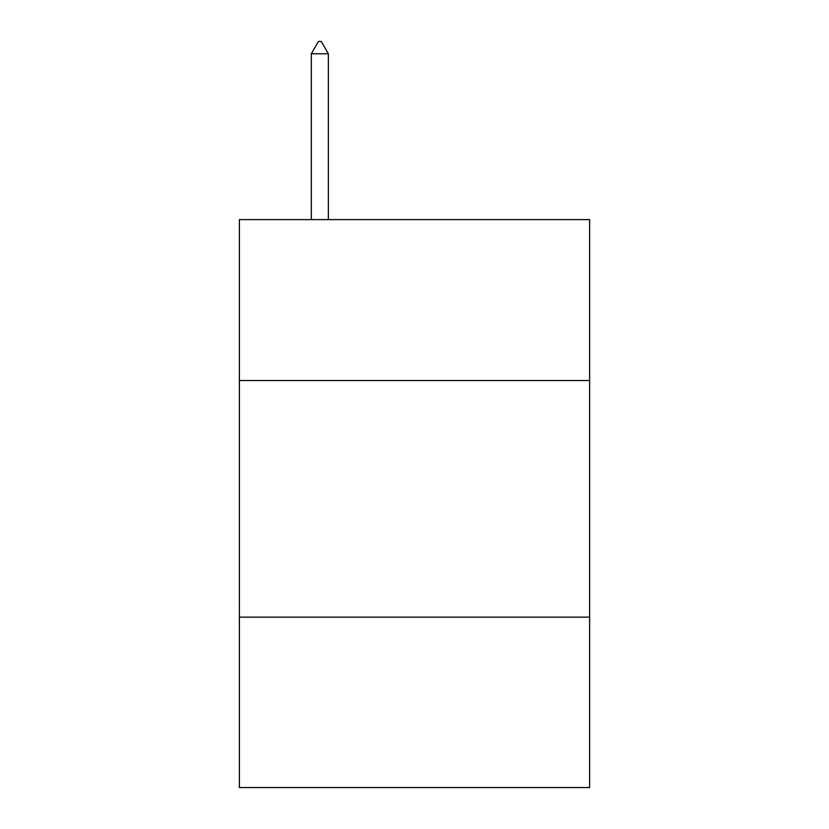 <?xml version="1.0" encoding="UTF-8"?>
<svg xmlns="http://www.w3.org/2000/svg" width="829" height="829" viewBox="0 0 829 829"><rect width="100%" height="100%" fill="white"/><g stroke="black" fill="none" stroke-linecap="round" stroke-linejoin="round"><path stroke-width="1.24" d="M239.384 380.521L589.616 380.521L589.616 219.602L239.384 219.602L239.384 787.55L589.616 787.55L589.616 617.159L239.384 617.159M589.616 617.159L589.616 380.521M328.357 53.761L321.258 41.45L318.419 41.45L311.321 53.761L328.357 53.761L328.357 219.602M311.321 53.761L311.321 219.602"/></g></svg>
